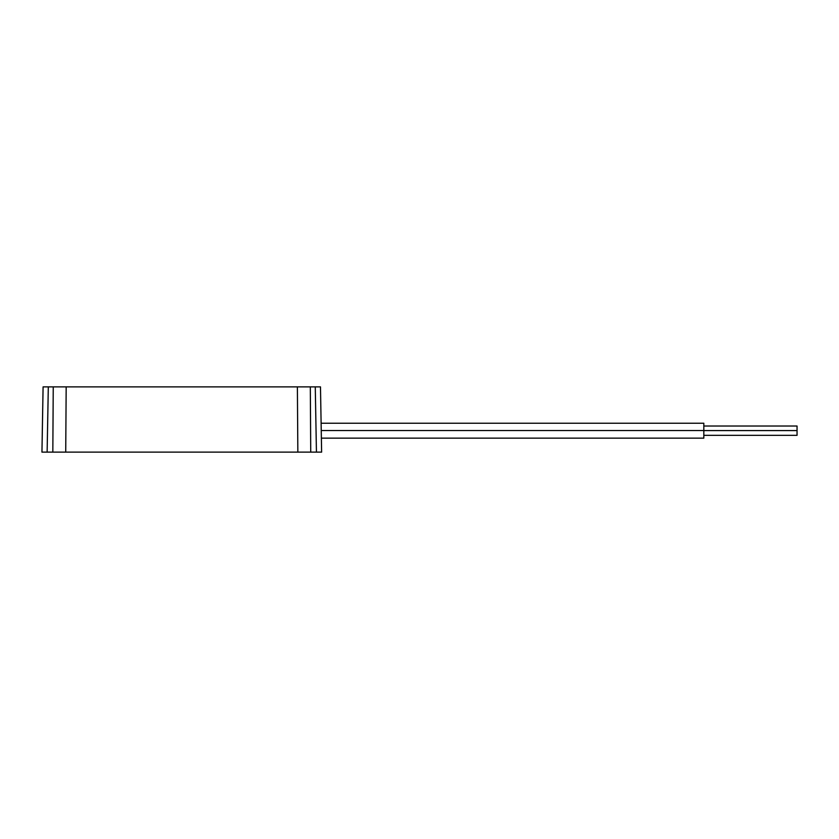 <?xml version="1.0" encoding="UTF-8"?>
<svg xmlns="http://www.w3.org/2000/svg" width="839" height="839" viewBox="0 0 839 839"><rect width="100%" height="100%" fill="white"/><g stroke="black" fill="none" stroke-linecap="round" stroke-linejoin="round"><path stroke-width="1.26" d="M43.093 386.873L41.95 452.127L47.131 452.127L48.305 386.873L43.093 386.873L41.95 452.127L321.62 452.127L320.477 386.873L321.62 452.127L316.439 452.127L315.265 386.873L316.439 452.127L310.734 452.127L310.315 386.873L310.734 452.127L297.845 452.127L297.384 386.873L297.845 452.127L65.725 452.127L66.176 386.873L65.725 452.127L52.826 452.127L53.245 386.873L52.826 452.127L47.131 452.127L48.305 386.873L43.093 386.873M321.243 430.69L321.106 422.762M320.477 386.873L48.305 386.873L320.477 386.873M797.05 430.585L703.827 430.585L797.05 430.585L797.05 426.023L797.05 435.347L797.05 430.585M703.827 430.522L703.827 423.234L321.117 423.234L703.827 423.234L703.827 430.522L321.243 430.522L703.827 430.522L703.827 437.643L703.827 430.522M703.827 438.136L321.368 438.136M703.827 438.147L321.368 438.147M703.827 435.347L797.05 435.347M703.827 426.023L797.05 426.023"/></g></svg>
